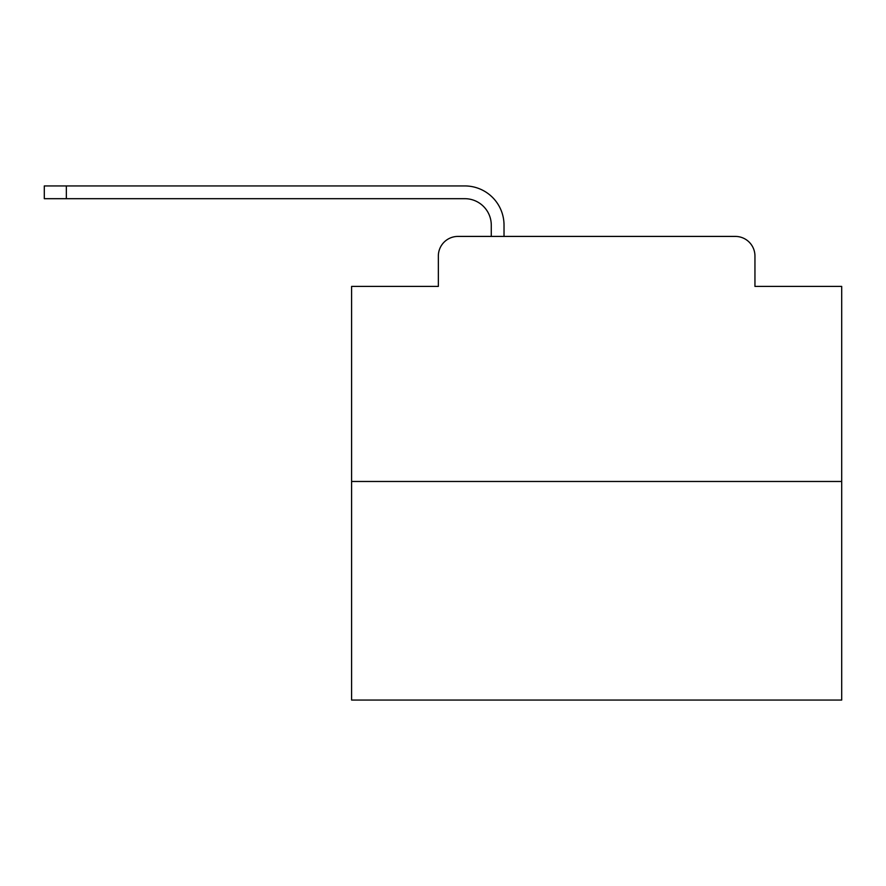 <?xml version="1.0" encoding="UTF-8"?>
<svg xmlns="http://www.w3.org/2000/svg" width="886" height="886" viewBox="0 0 886 886"><rect width="100%" height="100%" fill="white"/><g stroke="black" fill="none" stroke-linecap="round" stroke-linejoin="round"><path stroke-width="1.33" d="M438.349 256.021L438.349 286.411L438.349 256.021A19.603 19.603 0 0 1 457.951 236.418L491.276 236.418L491.276 225.144A26.469 26.469 0 0 0 464.807 198.685L44.3 198.685L44.3 185.938L464.807 185.938A39.205 39.205 0 0 1 504.023 225.144L504.023 236.418L520.193 236.418M841.7 481.475L351.598 481.475L351.598 700.062L841.7 700.062L841.7 286.411L754.95 286.411L754.95 256.021A19.603 19.603 0 0 0 735.347 236.418L457.951 236.418M351.598 481.475L351.598 286.411L438.349 286.411M673.105 236.418L735.347 236.418M754.95 286.411L754.95 256.021M491.276 225.144A26.469 26.469 0 0 0 464.807 198.685A26.469 26.469 0 0 1 491.276 225.144A26.469 26.469 0 0 0 464.807 198.685A26.469 26.469 0 0 1 491.276 225.144A26.469 26.469 0 0 0 464.807 198.685A26.469 26.469 0 0 1 491.276 225.144A26.469 26.469 0 0 0 464.807 198.685A26.469 26.469 0 0 1 491.276 225.144A26.469 26.469 0 0 0 464.807 198.685A26.469 26.469 0 0 1 491.276 225.144A26.469 26.469 0 0 0 464.807 198.685A26.469 26.469 0 0 1 491.276 225.144A26.469 26.469 0 0 0 464.807 198.685A26.469 26.469 0 0 1 491.276 225.144A26.469 26.469 0 0 0 464.807 198.685A26.469 26.469 0 0 1 491.276 225.144A26.469 26.469 0 0 0 464.807 198.685A26.469 26.469 0 0 1 491.276 225.144A26.469 26.469 0 0 0 464.807 198.685A26.469 26.469 0 0 1 491.276 225.144A26.469 26.469 0 0 0 464.807 198.685A26.469 26.469 0 0 1 491.276 225.144A26.469 26.469 0 0 0 464.807 198.685A26.469 26.469 0 0 1 491.276 225.144A26.469 26.469 0 0 0 464.807 198.685A26.469 26.469 0 0 1 491.276 225.144A26.469 26.469 0 0 0 464.807 198.685A26.469 26.469 0 0 1 491.276 225.144A26.469 26.469 0 0 0 464.807 198.685A26.469 26.469 0 0 1 491.276 225.144A26.469 26.469 0 0 0 464.807 198.685A26.469 26.469 0 0 1 491.276 225.144A26.469 26.469 0 0 0 464.807 198.685A26.469 26.469 0 0 1 491.276 225.144A26.469 26.469 0 0 0 464.807 198.685A26.469 26.469 0 0 1 491.276 225.144A26.469 26.469 0 0 0 464.807 198.685M66.35 198.685L66.35 185.938L464.807 185.938"/></g></svg>
